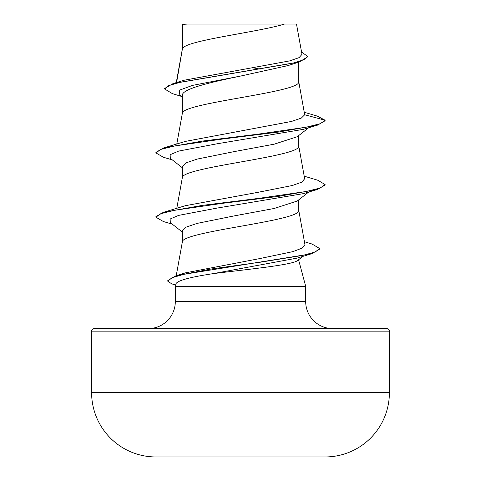 <?xml version="1.0" encoding="UTF-8"?>
<svg xmlns="http://www.w3.org/2000/svg" width="481" height="481" viewBox="0 0 481 481"><rect width="100%" height="100%" fill="white"/><g stroke="black" fill="none" stroke-linecap="round" stroke-linejoin="round"><path stroke-width="0.72" d="M325.775 456.95L155.225 456.95L325.775 456.95A64.298 64.298 0 0 0 389.394 392.658L389.394 331.144L91.606 331.144L91.606 392.658L389.394 392.658M155.225 456.95A64.298 64.298 0 0 1 91.606 392.658M389.394 331.144A2.537 2.537 0 0 0 386.856 328.607L94.144 328.607A2.537 2.537 0 0 0 91.606 331.144M332.762 328.607A27.074 27.074 0 0 1 305.688 301.533L175.312 301.533A27.074 27.074 0 0 1 148.238 328.607L332.762 328.607M298.701 259.656L298.701 260.239L297.961 260.239C294.18 264.839 248.046 269.264 213.438 273.599C190.38 277.08 177.91 280.423 176.028 283.628L175.312 286.303L305.688 286.303L305.688 301.533M298.701 260.239L305.688 286.303M175.312 286.303L175.312 301.533M182.756 24.387L187.644 24.05L284.548 24.05C258.64 32.107 187.602 40.163 182.756 48.214L182.756 24.387L182.299 24.387L182.299 49.339M176.593 82.516L182.299 49.501M181.217 96.338L172.348 93.609L164.652 88.991L168.717 85.612L180.357 82.239L299.29 61.983L288.077 65.566L240.5 76.076C209.259 82.588 181.547 89.039 182.299 95.527L182.299 113.636M298.701 62.169L298.701 81.65C302.308 92.364 178.691 103.078 182.299 113.799M308.694 127.748L297.234 136.73L274.164 144.186L234.006 151.641L197.09 159.109L186.117 162.843L182.299 166.57L182.299 177.928M298.701 135.57L298.701 145.941C302.308 156.662 178.691 167.376 182.299 178.09M308.694 192.039L297.228 201.028L274.158 208.483L233.916 215.951L197.084 223.406L186.117 227.134L182.299 230.868L182.299 242.226M298.701 199.868L298.701 210.239C302.308 220.953 178.691 231.668 182.299 242.388M253.15 67.815L260.209 69.108M164.652 88.991L164.652 88.456L173.136 83.544L184.199 80.219L289.574 60.913L299.086 57.636L301.978 54.341M284.548 24.05L296.494 24.05L301.984 54.335M182.299 97.192L179.16 94.703L179.78 90.043L192.532 85.39L240.5 76.076M299.29 61.983L307.557 56.896L307.557 56.361L301.557 51.972M182.299 25.295L182.63 24.05L190.56 24.05M182.299 167.719L170.316 158.333L170.124 154.708L178.679 151.082L216.829 143.831L303.463 129.323L317.604 125.102L325.096 120.761L325.096 120.226L317.358 116.125L304.275 112.265M173.136 83.544L292.989 63.155L303.848 59.758L307.557 56.361M304.701 114.761L301.31 118.098L291.498 121.44L185.323 141.414L163.396 148.034L202.393 141.083L258.303 134.127L306.313 127.176L320.262 123.701L325.096 120.226L304.701 114.761L298.677 81.325M304.431 241.733L312.085 244.053L319.679 248.551L315.332 251.96L302.88 255.375L260.371 262.199L210.985 269.023L175.805 275.847L185.516 272.835L259.037 258.724L292.815 251.647L302.152 248.112L304.948 244.57L298.677 209.914M304.208 176.184L317.604 180.183L325.096 184.524L320.262 187.999L306.307 191.474L258.297 198.425L202.381 205.375L163.396 212.331L185.329 205.706L258.441 192.232L292.352 185.504L301.821 182.131L304.665 178.758M325.096 184.524L325.096 185.059L317.604 189.394L303.457 193.621L216.829 208.123L178.685 215.374L170.124 219.005L170.316 222.631L182.299 232.016M319.679 248.551L319.679 249.086L311.556 253.776L297.21 258.087L213.438 273.599M317.604 125.102L278.607 132.053L222.691 139.003L174.681 145.959L160.732 149.435L155.904 152.91L163.396 157.251L172.306 159.89M317.604 189.394L278.613 196.35L222.691 203.301L174.681 210.251L160.732 213.726L155.904 217.202L163.396 221.543L172.306 224.188M311.556 253.776L183.82 274.332L171.915 277.759L167.779 281.187L171.795 283.892L175.667 284.98M163.396 148.034L155.904 152.375L155.904 152.91M163.396 212.331L155.904 216.666L155.904 217.202M175.805 275.847L167.779 280.651L167.779 281.187M176.232 275.715L182.323 242.063M176.792 208.333L182.323 177.766M304.671 178.758L298.677 145.617M176.792 144.035L182.323 113.468M176.274 82.612L182.323 49.176M302.958 256.337L297.697 260.443"/></g></svg>
